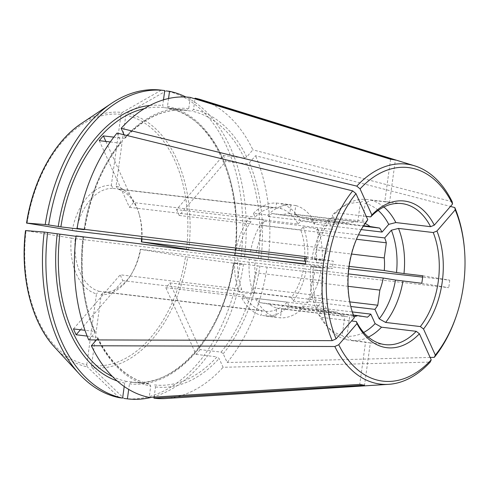 <?xml version="1.0" encoding="UTF-8"?>
<svg xmlns="http://www.w3.org/2000/svg" width="489" height="489" viewBox="0 0 489 489"><rect width="100%" height="100%" fill="white"/><g stroke="black" fill="none" stroke-linecap="round" stroke-linejoin="round"><path stroke-width="0.37" stroke-dasharray="2.44 1.83" d="M276.523 203.045L290.992 204.763A56.81 36.29 96.8 0 0 267.899 215.087L253.43 213.369L255.093 217.037A52.072 33.264 96.8 0 1 275.882 207.746L276.523 203.045A56.81 36.29 96.8 0 0 253.43 213.369M267.899 215.087L268.565 216.56A54.915 35.08 -83.2 0 1 271.915 213.504L281.554 215.074L349.549 223.161L339.916 221.584A54.915 35.08 96.8 0 0 336.56 224.64L332.257 215.129L335.98 212.77L366.261 216.37M290.992 204.763L289.769 213.693A47.812 30.544 96.8 0 0 281.554 215.074M289.769 213.693L357.765 221.78L360.399 202.55A67.182 42.916 96.8 0 0 340.222 208.4A67.182 42.916 96.8 0 0 332.257 215.129M357.765 221.78A47.812 30.544 96.8 0 0 349.549 223.161M360.399 202.55L365.986 199.353A71.009 45.361 96.8 0 0 344.519 205.527A71.009 45.361 96.8 0 0 335.98 212.77M421.775 283.278L448.725 287.685L267.128 267.165L234.17 262.874L243.479 264.457A155.276 99.188 96.8 0 1 151.682 397.264M200.123 349.617A138.234 88.301 -83.2 0 1 196.016 354.366L165.82 287.673A52.072 33.264 -83.2 0 0 169.927 282.923L200.123 349.617L221.101 352.111L223.21 353.743L227.189 362.532A151.492 96.767 96.8 0 0 267.128 267.165M169.927 282.923L291.456 297.367A52.072 33.264 96.8 0 0 303.467 268.681L320.931 270.894A56.81 36.29 96.8 0 1 307.587 302.752L306.921 301.285L350.79 306.499M291.456 297.367L293.119 301.035A56.81 36.29 96.8 0 0 306.462 269.17M293.119 301.035L307.587 302.752M320.931 270.894L315.24 269.965A47.812 30.544 96.8 0 1 311.854 282.012L309.781 297.147A54.915 35.08 -83.2 0 1 306.921 301.285M271.915 213.504L339.916 221.584M268.565 216.56L336.56 224.64M309.781 297.147L349.794 301.902M235.985 249.983A56.81 36.29 96.8 0 1 249.329 218.125L250.991 221.792A52.072 33.264 96.8 0 0 238.999 250.344M249.329 218.125L263.797 219.842A56.81 36.29 96.8 0 0 250.454 251.701M256.138 252.636A47.812 30.544 96.8 0 1 259.525 240.582L261.597 225.447A54.915 35.08 -83.2 0 1 264.457 221.309L263.797 219.842M328.156 219.885L332.459 229.39A54.915 35.08 96.8 0 0 329.598 233.528L327.526 248.663A47.812 30.544 96.8 0 0 324.14 260.716L311.89 258.712A67.182 42.916 96.8 0 1 328.156 219.885L331.878 217.526L366.597 221.651M96.406 339.928L97.531 338.626L97.782 337.673L97.109 337.269A138.234 88.301 96.8 0 0 149.536 384.109L150.722 386.157L149.182 397.416M97.8 337.654C110.844 363.828 128.118 379.317 149.628 384.128L126.388 381.359L124.683 383.064L124.212 386.512M241.829 298.076A56.81 36.29 96.8 0 0 261.144 315.332L261.786 310.631A52.072 33.264 96.8 0 1 244.402 295.099L241.829 298.076L256.297 299.794A56.81 36.29 96.8 0 0 275.613 317.055L261.144 315.332M256.297 299.794L257.324 298.602A54.915 35.08 -83.2 0 0 259.714 302.599L269.347 304.17A47.812 30.544 96.8 0 0 276.835 308.119L275.613 317.055M318.663 314.403A67.182 42.916 96.8 0 0 326.304 325.503A67.182 42.916 96.8 0 0 342.196 335.43L344.831 316.2A47.812 30.544 96.8 0 1 337.349 312.251L327.709 310.68A54.915 35.08 96.8 0 1 325.326 306.689L318.663 314.403L321.646 317.404A71.009 45.361 96.8 0 0 329.806 329.299A71.009 45.361 96.8 0 0 346.744 339.831L365.552 342.062L359.751 384.385M342.196 335.43L346.744 339.831M86.755 364.782L96.467 293.852A54.915 35.08 96.8 0 1 71.223 238.082L26.051 230.698A126.449 80.771 96.8 0 0 86.755 364.782L87.378 366.921A128.497 82.079 -83.2 0 1 54.817 347.428M119.182 397.667A893430.127 687136.73 99.3 0 1 87.378 366.921M71.223 238.082L75.19 238.632A52.072 33.264 96.8 0 0 99.022 291.291L96.467 293.852M25.666 230.594L26.051 230.698M269.347 304.17L337.349 312.251M276.835 308.119L344.831 316.2M163.479 99.848L162.696 105.563L163.882 107.611L187.03 110.367L188.736 108.662L190.276 97.403M72.25 230.576A54.915 35.08 96.8 0 1 111.333 185.319L121.052 114.389A126.449 80.771 96.8 0 0 27.078 223.198M81.437 123.454A128.497 82.079 -83.2 0 1 122.232 112.47A901366.86 693240.868 99.3 0 1 161.303 90.147A155.276 99.188 96.8 0 0 160.954 90.104M161.303 90.147L164.75 90.557M111.333 185.319L113.118 188.399A52.072 33.264 96.8 0 0 76.217 231.126M234.958 257.489A56.81 36.29 96.8 0 0 239.176 292.22L241.749 289.243A52.072 33.264 96.8 0 1 237.947 257.978L249.421 259.207A56.81 36.29 96.8 0 0 253.644 293.938L239.176 292.22M253.644 293.938L254.671 292.746A54.915 35.08 -83.2 0 1 253.045 287.874L255.117 272.74L323.119 280.827L321.047 295.955A54.915 35.08 96.8 0 0 322.673 300.827L316.01 308.541L318.999 311.548L353.718 315.674M249.421 259.207L255.111 260.136A47.812 30.544 96.8 0 0 255.117 272.74M255.111 260.136L323.113 268.216L310.863 266.218A67.182 42.916 96.8 0 0 316.01 308.541M323.113 268.216A47.812 30.544 96.8 0 0 323.119 280.827M168.546 98.515L167.47 106.345L168.662 108.393L191.81 111.144L193.516 109.438L194.964 98.851M141.944 238.938A52.072 33.264 96.8 0 0 139.31 214.665A52.072 33.264 96.8 0 0 117.898 189.182L280.662 208.522A52.072 33.264 96.8 0 1 298.046 224.06L176.517 209.616L223.259 155.496L244.237 157.99L246.707 156.969L252.868 149.842A151.492 96.767 96.8 0 0 201.089 99.725M223.259 155.496A138.234 88.301 -83.2 0 1 225.912 161.352L246.89 163.846L249.359 162.831L255.521 155.698L450.461 206.437M280.662 208.522L281.303 203.821L295.772 205.545L294.549 214.475L362.545 222.556L365.179 203.326A67.182 42.916 96.8 0 1 378.162 210.398M298.046 224.06L300.619 221.083A56.81 36.29 96.8 0 0 281.303 203.821M300.619 221.083L315.087 222.801A56.81 36.29 96.8 0 0 295.772 205.545M315.087 222.801L314.054 223.993L361.2 229.592M294.549 214.475A47.812 30.544 96.8 0 1 302.031 218.424L311.67 220.001A54.915 35.08 -83.2 0 1 314.054 223.993M365.179 223.534A47.812 30.544 96.8 0 0 362.545 222.556M383.847 206.975A71.009 45.361 96.8 0 0 370.766 200.135L365.179 203.326M253.045 287.874L321.047 295.955M254.671 292.746L322.673 300.827M311.67 220.001L363.364 226.144M311.854 282.012L348.07 286.316M315.24 269.965L348.309 273.895M129.457 383.847A140.129 89.511 -83.2 0 0 233.919 262.899L234.17 262.874A138.234 88.301 -83.2 0 1 131.211 382.147A138.234 88.301 -83.2 0 1 131.162 382.141L129.457 383.847L128.699 389.409M154.108 397.111L155.502 386.94L154.31 384.892A138.234 88.301 96.8 0 0 154.359 384.898A138.234 88.301 96.8 0 0 216.994 356.86L219.103 358.498L223.082 367.288L430.198 362.092M289.011 305.79A56.81 36.29 96.8 0 1 265.918 316.114L266.566 311.414A52.072 33.264 96.8 0 0 287.355 302.116L289.011 305.79L303.48 307.508L302.819 306.041A54.915 35.08 -83.2 0 1 299.464 309.091L289.83 307.52L353.486 315.087M265.918 316.114L280.386 317.832A56.81 36.29 96.8 0 0 303.48 307.508M289.83 307.52A47.812 30.544 96.8 0 1 281.615 308.901L280.386 317.832M363.657 332.453A67.182 42.916 96.8 0 1 346.976 336.212L349.611 316.982A47.812 30.544 96.8 0 0 354.024 316.658M346.976 336.212L351.518 340.607A71.009 45.361 96.8 0 0 368.382 337.11M92.158 367.697L91.529 365.558L101.247 294.629A54.915 35.08 96.8 0 0 131.596 273.809A54.915 35.08 96.8 0 0 140.331 249.378L187.697 257.073A128.497 82.079 -83.2 0 1 92.158 367.697A893430.127 687136.73 99.3 0 0 123.955 398.443M124.304 398.486A155.276 99.188 96.8 0 0 240.032 264.048A893430.127 19193.464 7.8 0 1 187.697 257.073M240.032 264.048L243.479 264.457M101.247 294.629L103.802 292.067A52.072 33.264 96.8 0 0 132.458 272.318A52.072 33.264 96.8 0 0 140.704 249.341L140.331 249.378M259.525 240.582L327.526 248.663M306.12 258.571L324.14 260.716M281.615 308.901L349.611 316.982M349.115 266.364L316.267 262.459A47.812 30.544 96.8 0 0 316.261 249.855L351.542 254.048M239.06 256.065L244.506 256.957A155.276 99.188 96.8 0 0 244.531 256.743M244.561 256.481A155.276 99.188 96.8 0 0 185.936 97.024M304.696 258.406A52.072 33.264 96.8 0 0 300.698 229.916L303.266 226.939L317.734 228.656L316.707 229.848A54.915 35.08 -83.2 0 1 318.333 234.72L316.261 249.855M303.266 226.939A56.81 36.29 96.8 0 1 307.489 261.67L305.723 261.383M307.489 261.67L321.958 263.388A56.81 36.29 96.8 0 0 317.734 228.656M316.267 262.459L321.958 263.388M302.031 218.424L363.627 225.747M261.597 225.447L329.598 233.528M264.457 221.309L332.459 229.39M259.714 302.599L327.709 310.68M257.324 298.602L325.326 306.689M299.464 309.091L367.465 317.178M302.819 306.041L352.343 311.927M318.333 234.72L356.481 239.255M316.707 229.848L358.474 234.812M141.584 238.895A54.915 35.08 96.8 0 0 138.821 213.015A54.915 35.08 96.8 0 0 116.113 186.101L125.826 115.172L127.012 113.246A901367.086 693241.046 99.3 0 1 166.083 90.923A155.276 99.188 96.8 0 1 241.059 256.548A893430.127 19193.464 7.8 0 1 188.723 249.573A128.497 82.079 -83.2 0 0 127.012 113.246M305.368 264.256L332.318 268.657L310.863 266.218M75.19 238.632L237.947 257.978M76.033 236.309L83.252 237.11L76.082 235.942M94.456 331.414A138.234 88.301 96.8 0 1 82.996 237.134L83.252 237.11A140.129 89.511 96.8 0 0 94.878 332.771L95.141 331.842L94.456 331.414L84.988 330.283M306.395 256.749L333.345 261.157A71.009 45.361 -83.2 0 0 332.318 268.657M241.059 256.548L244.506 256.957M234.512 255.319C244.115 184.439 212.501 115.569 168.564 108.381L168.662 108.393A138.234 88.301 -83.2 0 1 235.197 255.368L234.946 255.392M422.802 275.778L449.752 280.179L422.655 277.116M348.804 268.773L305.417 263.871M140.704 249.341L303.467 268.681M449.752 280.179A113.699 72.629 -83.2 0 1 448.725 287.685M176.517 209.616A52.072 33.264 -83.2 0 1 179.17 215.472L225.912 161.352M179.17 215.472L300.698 229.916M452.166 201.712L252.868 149.842M80.471 329.751L122.873 280.655A52.072 33.264 -83.2 0 1 120.221 274.8L241.749 289.243M73.478 328.92L120.221 274.8M88.717 339.904L94.878 332.771M113.118 188.399L275.882 207.746M122.232 112.47L121.052 114.389M390.589 159.267L384.794 201.59A71.009 45.361 -83.2 0 1 385.943 201.7A71.009 45.361 -83.2 0 1 389.568 202.367L395.369 160.05M365.986 199.353L384.794 201.59M351.518 340.607L370.326 342.844L364.531 385.167M103.802 292.067L266.566 311.414M131.162 382.141L131.211 382.147C175.068 389.268 223.662 333.626 233.491 262.801M99.022 291.291L261.786 310.631M99.267 140.655L129.457 207.348A52.072 33.264 -83.2 0 1 133.564 202.593L255.093 217.037M105.881 141.443L133.564 202.593M117.048 133.069L121.027 141.853L121.009 142.898L120.245 143.149A138.234 88.301 96.8 0 0 84.035 229.567M129.457 207.348L250.991 221.792M110.276 141.963L120.245 143.149M370.326 342.844A71.009 45.361 -83.2 0 1 369.183 342.734A71.009 45.361 -83.2 0 1 365.552 342.062M430.124 357.447L227.189 362.532M165.82 287.673L287.355 302.116M196.016 354.366L216.994 356.86M456.726 314.69A110.771 70.752 96.8 0 0 464.477 249.482M268.155 259.659A151.492 96.767 96.8 0 0 255.521 155.698M124.09 134.793L125.135 137.103L125.092 138.167L124.353 138.393L113.815 137.14M370.766 200.135L389.568 202.367M87.152 336.084L97.109 337.269M122.873 280.655L244.402 295.099M331.878 217.526A71.009 45.361 96.8 0 0 314.537 258.919L311.89 258.712M313.51 266.426A71.009 45.361 96.8 0 0 318.999 311.548M314.537 258.919L333.345 261.157M361.182 229.622A71.009 45.361 96.8 0 0 360.754 230.356A71.009 45.361 96.8 0 0 351.408 308.969A71.009 45.361 96.8 0 0 351.652 309.788M165.575 398.535A151.492 96.767 96.8 0 0 223.082 367.288M321.646 317.404L351.548 320.961M116.113 186.101L117.898 189.182M223.21 353.743A140.129 89.511 96.8 0 0 259.959 265.992M221.101 352.111A138.234 88.301 96.8 0 0 257.318 265.625M97.531 338.626A140.129 89.511 96.8 0 0 150.722 386.157M124.683 383.064A140.129 89.511 -83.2 0 1 117.134 380.962M126.388 381.359A138.234 88.301 -83.2 0 1 112.488 376.573M149.872 105.459A140.129 89.511 -83.2 0 1 162.696 105.563M144.328 108.637A138.234 88.301 -83.2 0 1 163.839 107.611A138.234 88.301 -83.2 0 1 163.882 107.611L186.987 110.361A138.234 88.301 96.8 0 0 124.353 138.393M244.237 157.99A138.234 88.301 96.8 0 0 191.81 111.144M258.345 258.119A138.234 88.301 96.8 0 0 246.89 163.846M246.707 156.969A140.129 89.511 96.8 0 0 193.516 109.438M155.502 386.94A140.129 89.511 96.8 0 0 219.103 358.498M91.529 365.558A126.449 80.771 96.8 0 0 185.502 256.756M167.47 106.345A140.129 89.511 -83.2 0 1 234.952 255.344M260.985 258.485A140.129 89.511 96.8 0 0 249.359 162.831M186.529 249.256A126.449 80.771 96.8 0 0 125.826 115.172M187.03 110.367A138.234 88.301 96.8 0 0 186.987 110.361C165.172 108.1 144.542 117.378 125.105 138.185M188.736 108.662A140.129 89.511 96.8 0 0 125.135 137.103M121.027 141.853A140.129 89.511 96.8 0 0 84.279 229.61M340.222 208.4L344.519 205.527M326.304 325.503L329.806 329.299M132.458 272.318L131.596 273.809M401.854 203.595L385.943 201.7M84.707 229.702C90.373 194.922 102.482 165.991 121.034 142.904M83.68 237.189C79.78 272.257 83.607 303.81 95.166 331.835M351.408 308.969L351.897 310.625M360.754 230.356L361.615 228.864M385.094 344.623L369.183 342.734M139.31 214.665L138.821 213.015"/><path stroke-width="0.73" d="M430.583 226.682L434.293 225.154A73.851 47.176 96.8 0 0 371.878 214.958L370.705 216.896A71.009 45.361 96.8 0 1 401.854 203.595A71.009 45.361 96.8 0 1 430.583 226.682L395.858 222.556L388.718 224.359A67.182 42.916 96.8 0 0 378.162 210.398M350.79 306.499L374.922 309.366A54.915 35.08 96.8 0 0 377.783 305.228L379.855 290.093A47.812 30.544 96.8 0 0 383.242 278.045L395.485 280.044L421.775 283.278A71.009 45.361 -83.2 0 0 422.802 275.778L403.993 273.54A71.009 45.361 96.8 0 0 398.511 228.412L433.23 232.538L436.946 231.016L455.216 209.86L454.819 207.574L450.461 206.437M374.922 309.366L379.226 318.871A67.182 42.916 96.8 0 0 395.485 280.044M379.226 318.871L385.632 322.44A71.009 45.361 96.8 0 0 402.967 281.041M385.632 322.44L420.351 326.566A71.009 45.361 96.8 0 0 433.23 232.538M349.794 301.902L377.783 305.228M420.351 326.566L423.517 329.024A73.851 47.176 96.8 0 0 436.946 231.016M238.999 250.344A52.072 33.264 96.8 0 0 238.974 250.472L306.12 258.571M44.206 232.043A155.276 99.188 96.8 0 0 79.34 374.012L54.817 347.428A128.497 82.079 -83.2 0 1 25.666 230.594A900169.421 19338.245 7.8 0 1 44.206 232.043L76.033 236.309M79.34 374.012A155.276 99.188 96.8 0 0 119.182 397.667L122.623 398.077A155.276 99.188 96.8 0 1 47.647 232.452M25.666 230.594L26.051 230.698M238.974 250.472L76.217 231.126L26.693 223.094A900169.421 19338.245 7.8 0 1 45.232 224.543L48.674 224.952A155.276 99.188 96.8 0 1 164.402 90.514A155.276 99.188 96.8 0 1 164.75 90.557L163.479 99.848M48.674 224.952L60.874 226.884L84.022 229.634L77.109 228.436A151.492 96.767 96.8 0 1 117.048 133.069L352.691 190.881L355.974 193.638L367.771 219.708L366.597 221.651A71.009 45.361 96.8 0 0 361.182 229.622M164.402 90.514L160.954 90.104A155.276 99.188 96.8 0 0 111.504 103.356A155.276 99.188 96.8 0 0 45.232 224.543M234.952 255.344A140.129 89.511 -83.2 0 1 234.946 255.392L268.125 259.653M361.2 229.592L382.056 232.073A54.915 35.08 96.8 0 0 379.666 228.082L370.032 226.505A47.812 30.544 96.8 0 0 365.179 223.534M382.056 232.073L388.718 224.359M395.858 222.556A71.009 45.361 96.8 0 0 383.847 206.975M363.364 226.144L379.666 228.082M348.07 286.316L379.855 290.093M348.309 273.895L383.242 278.045M128.699 389.409L127.403 398.853A155.276 99.188 96.8 0 0 127.751 398.896A155.276 99.188 96.8 0 0 151.682 397.264M354.024 316.658A47.812 30.544 96.8 0 0 357.826 315.601L367.465 317.178A54.915 35.08 96.8 0 0 370.815 314.121L375.118 323.626A67.182 42.916 96.8 0 1 363.657 332.453M368.382 337.11A71.009 45.361 96.8 0 0 381.524 327.19L375.118 323.626M127.403 398.853L123.955 398.443A155.276 99.188 96.8 0 0 124.304 398.486L127.751 398.896M353.486 315.087L357.826 315.601M351.542 254.048L384.262 257.935L386.334 242.801A54.915 35.08 96.8 0 0 384.709 237.929L391.371 230.215A67.182 42.916 96.8 0 1 396.512 272.544L384.268 270.539A47.812 30.544 96.8 0 0 384.262 257.935M349.115 266.364L384.268 270.539M185.936 97.024A155.276 99.188 96.8 0 0 169.53 91.333L168.546 98.515M234.946 255.392L239.06 256.065M305.723 261.383L304.494 261.181A52.072 33.264 96.8 0 0 304.696 258.406M363.627 225.747L370.032 226.505M396.512 272.544L403.993 273.54M398.511 228.412L391.371 230.215M352.343 311.927L370.815 314.121M356.481 239.255L386.334 242.801M358.474 234.812L384.709 237.929M188.723 249.573L141.358 241.872A54.915 35.08 96.8 0 0 141.584 238.895M153.962 398.199L364.531 385.167A113.699 72.629 -83.2 0 1 359.751 384.385L149.182 397.416A151.492 96.767 96.8 0 1 91.37 345.76L334.824 346.505L338.73 344.733A107.531 68.686 96.8 0 0 431.212 359.843L430.198 362.092A110.771 70.752 96.8 0 1 388.712 384.33L165.575 398.535A151.492 96.767 96.8 0 1 153.962 398.199L154.108 397.111M334.824 346.505A110.771 70.752 96.8 0 0 388.712 384.33M77.109 228.436L306.395 256.749A113.699 72.629 -83.2 0 0 305.368 264.256L76.082 235.942A151.492 96.767 96.8 0 0 88.717 339.904L332.172 340.65L336.077 338.871L354.348 317.722L353.718 315.674A71.009 45.361 96.8 0 1 351.652 309.788M141.358 241.872L304.494 261.181M422.655 277.116L348.804 268.773M305.417 263.871L268.278 259.671M434.293 225.154L452.563 203.999L452.166 201.712A110.771 70.752 96.8 0 0 414.678 165.844A110.771 70.752 96.8 0 0 356.793 186.126L360.075 188.888L371.878 214.958M84.988 330.283L73.478 328.92A138.234 88.301 -83.2 0 0 76.131 334.776L80.471 329.751M414.678 165.844L201.089 99.725A151.492 96.767 96.8 0 0 195.056 98.185L395.369 160.05A113.699 72.629 -83.2 0 0 390.589 159.267L190.276 97.403A151.492 96.767 96.8 0 0 121.156 128.314L356.793 186.126M124.212 386.512L122.623 398.077M110.276 141.963L99.267 140.655A138.234 88.301 -83.2 0 1 103.375 135.899L105.881 141.443M423.517 329.024L435.32 355.093L434.305 357.343L430.124 357.447M381.524 327.19L416.249 331.322L419.415 333.779L431.212 359.843M166.083 90.923L169.53 91.333M338.73 344.733L357.001 323.577A73.851 47.176 96.8 0 0 419.415 333.779M452.563 203.999A107.531 68.686 96.8 0 0 360.075 188.888M435.32 355.093A107.531 68.686 96.8 0 0 457.026 313.761A107.531 68.686 96.8 0 0 464.55 250.454A107.531 68.686 96.8 0 0 455.216 209.86M434.305 357.343A110.771 70.752 96.8 0 0 456.726 314.69L457.026 313.761M464.55 250.454L464.477 249.482A110.771 70.752 96.8 0 0 454.819 207.574M355.974 193.638A107.531 68.686 96.8 0 0 336.077 338.871M367.771 219.708A73.851 47.176 96.8 0 0 361.615 228.864A73.851 47.176 96.8 0 0 351.897 310.625A73.851 47.176 96.8 0 0 354.348 317.722M352.691 190.881A110.771 70.752 96.8 0 0 332.172 340.65M366.261 216.37L370.705 216.896M141.737 241.835A52.072 33.264 96.8 0 0 141.944 238.938M76.131 334.776L87.152 336.084M91.37 345.76L96.406 339.928M111.504 103.356L81.437 123.454A128.497 82.079 -83.2 0 0 26.693 223.094L27.078 223.198M194.964 98.851L195.056 98.185M351.548 320.961L356.371 321.536A71.009 45.361 96.8 0 0 385.094 344.623A71.009 45.361 96.8 0 0 416.249 331.322M103.375 135.899L113.815 137.14M121.156 128.314L124.09 134.793M357.001 323.577L356.371 321.536M117.134 380.962A140.129 89.511 -83.2 0 1 57.207 234.017M112.488 376.573A138.234 88.301 -83.2 0 1 59.847 234.384M58.234 226.511A140.129 89.511 -83.2 0 1 149.872 105.459M60.874 226.884A138.234 88.301 -83.2 0 1 144.328 108.637M54.817 347.428C31.437 322.612 19.884 276.157 25.514 230.594M81.437 123.454C54.413 141.162 33.044 180.129 26.547 223.082"/></g></svg>
